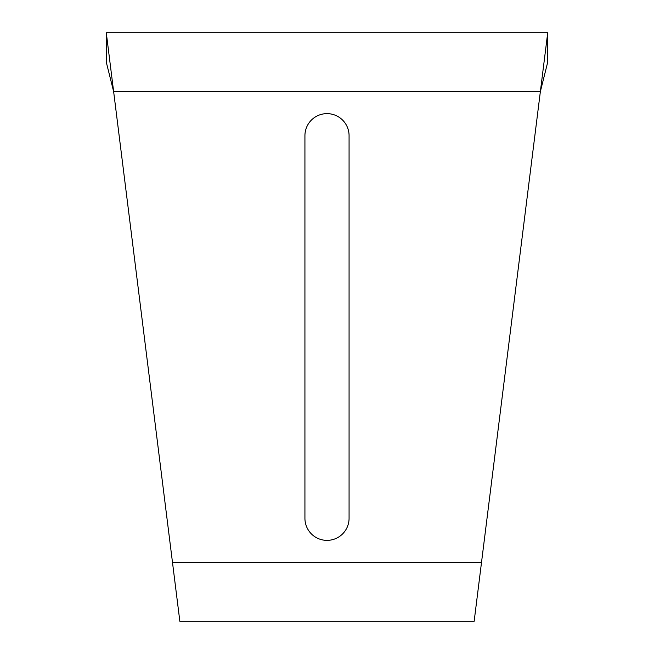 <?xml version="1.0" encoding="UTF-8"?>
<svg xmlns="http://www.w3.org/2000/svg" width="654" height="654" viewBox="0 0 654 654"><rect width="100%" height="100%" fill="white"/><g stroke="black" fill="none" stroke-linecap="round" stroke-linejoin="round"><path stroke-width="0.98" d="M547.725 62.13L547.725 32.7L540.367 91.56L547.725 62.13M106.275 32.7L113.633 91.56L106.275 62.13L106.275 32.7L547.725 32.7M481.507 562.44L540.367 91.56L113.633 91.56L172.493 562.44L481.507 562.44L474.15 621.3L179.85 621.3L172.493 562.44M349.072 518.295A22.073 22.073 0 0 1 327 540.367A22.073 22.073 0 0 1 304.928 518.295L304.928 135.705A22.073 22.073 0 0 1 327 113.633A22.073 22.073 0 0 1 349.072 135.705L349.072 518.295"/></g></svg>
